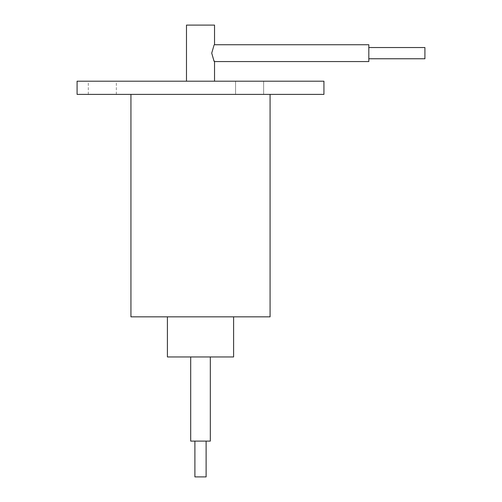 <?xml version="1.0" encoding="UTF-8"?>
<svg xmlns="http://www.w3.org/2000/svg" width="502" height="502" viewBox="0 0 502 502"><rect width="100%" height="100%" fill="white"/><g stroke="black" fill="none" stroke-linecap="round" stroke-linejoin="round"><path stroke-width="0.38" stroke-dasharray="2.51 1.88" d="M77.082 81.205L323.934 81.205M102.326 81.205L88.302 81.205L102.326 81.205M249.594 81.205L263.625 81.205L249.594 81.205M77.082 94.389L323.934 94.389M102.326 94.389L88.302 94.389L102.326 94.389M249.594 94.389L263.625 94.389L249.594 94.389M130.94 316.837L270.076 316.837M167.404 356.953L233.606 356.953M190.691 441.107L210.325 441.107M200.505 441.107L206.115 441.107L200.505 441.107M194.895 476.9L206.115 476.9M214.536 25.1L186.48 25.1M214.536 61.57L214.348 61.257M213.896 60.453L211.725 53.149C214.837 42.344 214.881 42.212 211.725 53.149M368.819 61.564L368.819 44.734M368.819 53.149L368.819 47.539L368.819 53.149M424.918 58.759L424.918 47.539M88.302 94.389L88.302 81.205M116.351 94.389L116.351 81.205M235.57 94.389L235.57 81.205L235.57 94.389M263.625 94.389L263.625 81.205L263.625 94.389"/><path stroke-width="0.75" d="M200.505 81.205L77.082 81.205L77.082 94.389L323.934 94.389L323.934 81.205L200.505 81.205M270.076 94.389L270.076 316.837L130.94 316.837L130.94 94.389M233.606 316.837L233.606 356.953L167.404 356.953L167.404 316.837M210.325 356.953L210.325 441.107L190.691 441.107L190.691 356.953M206.115 441.107L206.115 476.9L194.895 476.9L194.895 441.107M186.48 81.205L186.48 25.1L214.536 25.1L214.536 44.734L368.819 44.734L368.819 61.564L214.536 61.564L214.536 81.205M211.725 53.149C214.818 63.923 214.9 64.13 211.725 53.149C214.837 42.344 214.881 42.212 211.725 53.149M214.348 61.257L213.896 60.453M368.819 47.539L424.918 47.539L424.918 58.759L368.819 58.759"/></g></svg>
